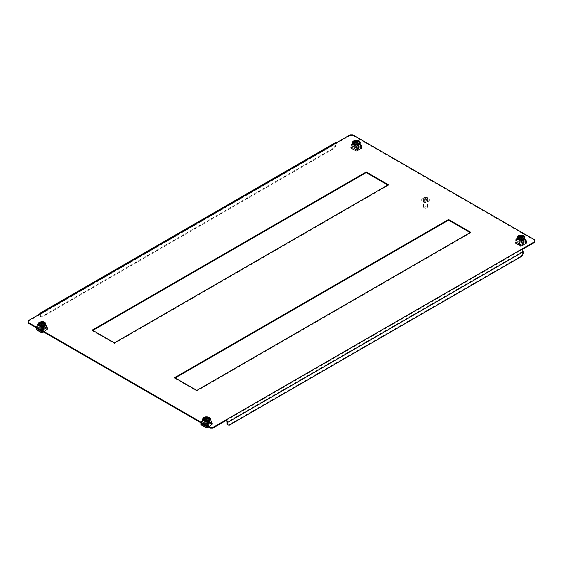 <?xml version="1.0" encoding="UTF-8"?>
<svg xmlns="http://www.w3.org/2000/svg" width="563" height="563" viewBox="0 0 563 563"><rect width="100%" height="100%" fill="white"/><g stroke="black" fill="none" stroke-linecap="round" stroke-linejoin="round"><path stroke-width="0.42" stroke-dasharray="2.81 2.11" d="M425.283 198.542L425.755 198.816L425.283 198.542M204.313 419.752A1.999 1.154 180 0 1 203.729 418.942A1.999 1.154 180 0 1 204.96 417.873A1.999 1.154 180 0 1 207.135 418.126L209.021 419.21A1.999 1.154 180 0 1 209.605 420.026A1.999 1.154 180 0 1 208.373 421.089A1.999 1.154 180 0 1 206.199 420.842L204.313 419.752L204.313 420.406A1.999 1.154 180 0 1 203.729 419.59A1.999 1.154 180 0 1 204.96 418.527A1.999 1.154 180 0 1 207.135 418.773L209.021 419.864A1.999 1.154 180 0 1 209.605 420.681A1.999 1.154 180 0 1 208.373 421.743A1.999 1.154 180 0 1 206.199 421.49L204.313 420.406M518.706 238.24L520.592 239.331A1.999 1.154 0 0 0 522.767 239.578A1.999 1.154 0 0 0 523.998 238.515A1.999 1.154 0 0 0 523.414 237.699L521.528 236.608A1.999 1.154 0 0 0 519.353 236.361A1.999 1.154 0 0 0 518.122 237.424A1.999 1.154 0 0 0 518.706 238.24L518.706 238.895L520.592 239.979A1.999 1.154 0 0 0 522.767 240.232A1.999 1.154 0 0 0 523.998 239.162A1.999 1.154 0 0 0 523.414 238.353L521.528 237.262A1.999 1.154 0 0 0 519.353 237.016A1.999 1.154 0 0 0 518.122 238.079A1.999 1.154 0 0 0 518.706 238.895M44.294 324.105L42.408 323.021A1.999 1.154 0 0 0 40.233 322.768A1.999 1.154 0 0 0 39.002 323.838A1.999 1.154 0 0 0 39.586 324.647L41.472 325.738A1.999 1.154 0 0 0 43.647 325.984A1.999 1.154 0 0 0 44.878 324.921A1.999 1.154 0 0 0 44.294 324.105L44.294 324.76L42.408 323.669A1.999 1.154 0 0 0 40.233 323.422A1.999 1.154 0 0 0 39.002 324.485A1.999 1.154 0 0 0 39.586 325.301L41.472 326.392A1.999 1.154 0 0 0 43.647 326.639A1.999 1.154 0 0 0 44.878 325.576A1.999 1.154 0 0 0 44.294 324.76M358.687 142.594A1.999 1.154 180 0 1 359.271 143.41A1.999 1.154 180 0 1 358.04 144.473A1.999 1.154 180 0 1 355.865 144.227L353.979 143.136A1.999 1.154 180 0 1 353.395 142.319A1.999 1.154 180 0 1 354.627 141.257A1.999 1.154 180 0 1 356.801 141.51L358.687 142.594L358.687 143.248A1.999 1.154 180 0 1 359.271 144.058A1.999 1.154 180 0 1 358.04 145.127A1.999 1.154 180 0 1 355.865 144.874L353.979 143.79A1.999 1.154 180 0 1 353.395 142.974A1.999 1.154 180 0 1 354.627 141.911A1.999 1.154 180 0 1 356.801 142.157L358.687 143.248M470.133 232.589L470.703 232.913L196.783 391.06L174.664 378.287L175.227 377.963M387.773 185.037L388.336 185.361L114.423 343.507L92.297 330.734L92.867 330.411M28.15 323.049L28.15 320.762M350.073 134.902L350.073 135.556L28.15 321.417M350.073 135.556L352.895 135.556L352.895 134.902M534.85 239.951L534.85 240.605L352.895 135.556M534.85 240.605L534.85 242.238M226.108 420.491L522.154 249.564M40.388 316.42L41.796 317.229L334.542 148.217L335.956 145.775L335.386 145.444L335.386 143.382L39.825 314.027L39.825 316.089L40.388 316.42L40.388 314.351A1.33 0.767 -120 0 1 40.663 313.746A1.33 0.767 -120 0 1 41.331 313.809L41.331 313.155M523.175 253.864L522.612 253.54L522.612 251.471A1.33 0.767 60 0 0 521.669 249.845L521.669 249.191M335.956 145.775L335.956 143.706A1.33 0.767 60 0 1 336.231 143.101A1.33 0.767 60 0 1 336.892 143.164L336.892 142.509M522.612 253.54L521.204 255.982L521.767 256.313M229.021 425.325L228.458 425.002L521.204 255.982M228.458 425.002L227.044 424.185M335.386 143.382A2.132 1.232 60 0 1 335.829 142.404M41.796 317.229L41.233 316.906L333.979 147.893L334.542 148.217M41.233 316.906L39.825 316.089M335.386 145.444L333.979 147.893M92.297 330.734L92.297 330.087M388.336 185.361L388.336 184.713M114.423 343.507L114.423 342.853M470.703 232.913L470.703 232.266M196.783 391.06L196.783 390.405M174.664 378.287L174.664 377.639M423.946 198.429A2.498 1.443 -0 0 0 423.024 199.548A2.498 1.443 -0 0 0 424.446 200.85A2.498 1.443 -0 0 0 427.092 200.667A2.498 1.443 -0 0 0 428.014 199.548A2.498 1.443 -0 0 0 426.592 198.246A2.498 1.443 -0 0 0 423.946 198.429M423.946 197.669A2.498 1.443 -0 0 0 423.024 198.788A2.498 1.443 -0 0 0 424.446 200.09A2.498 1.443 -0 0 0 427.092 199.907A2.498 1.443 -0 0 0 428.014 198.788A2.498 1.443 -0 0 0 426.592 197.486A2.498 1.443 -0 0 0 423.946 197.669M423.109 198.591A3.828 2.21 -0 0 0 421.694 200.308A3.828 2.21 -0 0 0 423.876 202.3A3.828 2.21 -0 0 0 427.929 202.026A3.828 2.21 -0 0 0 429.344 200.308A3.828 2.21 -0 0 0 427.162 198.31A3.828 2.21 -0 0 0 423.109 198.591M423.109 197.831A3.828 2.21 -0 0 0 421.694 199.548A3.828 2.21 -0 0 0 423.876 201.54A3.828 2.21 -0 0 0 427.929 201.265A3.828 2.21 -0 0 0 429.344 199.548A3.828 2.21 -0 0 0 427.162 197.55A3.828 2.21 -0 0 0 423.109 197.831M424.467 200.379A1.661 0.964 -0 0 0 423.855 201.125A1.661 0.964 -0 0 0 424.805 201.99A1.661 0.964 -0 0 0 426.564 201.871A1.661 0.964 -0 0 0 427.183 201.125A1.661 0.964 -0 0 0 426.233 200.259A1.661 0.964 -0 0 0 424.467 200.379M424.467 199.562A1.661 0.964 -0 0 0 423.855 200.308A1.661 0.964 -0 0 0 424.805 201.174A1.661 0.964 -0 0 0 426.564 201.054A1.661 0.964 -0 0 0 427.183 200.308A1.661 0.964 -0 0 0 426.233 199.443A1.661 0.964 -0 0 0 424.467 199.562M424.263 206.044A1.999 1.154 -0 0 0 423.524 206.938A1.999 1.154 -0 0 0 424.108 207.754A1.999 1.154 -0 0 0 426.775 207.831A1.999 1.154 -0 0 0 426.93 207.754A1.999 1.154 -0 0 0 427.514 206.938A1.999 1.154 -0 0 0 426.374 205.896A1.999 1.154 -0 0 0 424.263 206.044M424.263 200.231A1.999 1.154 -0 0 0 423.524 201.125A1.999 1.154 -0 0 0 424.657 202.166A1.999 1.154 -0 0 0 426.775 202.018A1.999 1.154 -0 0 0 427.514 201.125A1.999 1.154 -0 0 0 426.374 200.083A1.999 1.154 -0 0 0 424.263 200.231M424.678 206.888A1.33 0.767 -0 0 0 424.579 208.029A1.33 0.767 -0 0 0 426.36 208.078A1.33 0.767 -0 0 0 426.458 208.029A1.33 0.767 -0 0 0 426.508 206.966A1.33 0.767 -0 0 0 424.678 206.888M522.71 242.076A2.329 1.344 0 0 0 520.17 241.787A2.329 1.344 0 0 0 518.727 243.026A2.329 1.344 0 0 0 519.41 243.976A2.329 1.344 0 0 0 521.95 244.272A2.329 1.344 0 0 0 523.393 243.026A2.329 1.344 0 0 0 522.71 242.076M522.71 242.35A2.329 1.344 0 0 0 520.17 242.055A2.329 1.344 0 0 0 518.727 243.3A2.329 1.344 0 0 0 519.41 244.251A2.329 1.344 0 0 0 521.95 244.539A2.329 1.344 0 0 0 523.393 243.3A2.329 1.344 0 0 0 522.71 242.35M521.31 239.613L521.078 240.021L526.264 243.019L526.504 242.611L521.31 239.613L521.549 238.388L521.549 239.479A0.669 0.387 -60 0 1 521.078 240.295L520.698 240.514A0.669 0.387 60 0 1 520.233 239.725L520.121 237.326A0.669 0.387 60 0 1 520.592 237.023L520.838 237.438L515.954 239.866L516.229 243.089L515.856 243.307A0.669 0.387 -60 0 1 515.384 243.04L515.617 241.816L520.81 244.814L521.042 246.031L526.124 243.11L526.229 240.837L521.76 243.42L521.655 245.693M521.078 240.021L520.465 239.845L520.36 237.445L520.838 237.438M516.37 239.754L521.148 236.826L516.123 239.606A0.669 0.387 -120 0 0 515.652 239.908L515.757 242.308A0.669 0.387 -120 0 0 516.229 243.089L520.698 240.239L515.856 243.04L515.617 241.816M526.222 243.54A0.669 0.387 60 0 0 526.363 243.265L526.468 240.992A0.669 0.387 60 0 0 525.997 240.148L525.216 239.493L520.874 242.006L521.282 242.857L525.997 240.415L521.528 242.73A0.669 0.387 -120 0 1 522 243.568L521.887 245.848A0.669 0.387 -120 0 1 521.753 246.122L526.222 243.54A0.669 0.387 60 0 1 525.891 243.505L526.264 243.293A0.669 0.387 120 0 0 526.736 242.477L526.736 241.386L526.504 242.611M526.264 243.019L521.422 246.087A0.669 0.387 -120 0 0 521.753 246.122M515.384 241.949L520.571 244.947L520.571 246.031A0.669 0.387 120 0 0 521.042 246.305L526.124 243.11M521.76 243.42L521.528 242.998M525.997 240.415L526.229 240.837M521.211 241.64L521.282 242.583L525.751 240L525.117 239.113L525.216 239.493L520.874 242.006L520.972 241.506L525.349 239.254M516.37 240.021L516.904 239.711L516.771 239.078L520.909 236.692L520.163 236.031L516.581 238.107L520.163 236.031M516.672 239.578L521.014 237.072L516.904 239.711M516.581 238.107L517.003 239.219L516.728 238.29L520.486 236.122L521.247 237.206M521.549 238.388L526.736 241.386M521.31 238.529L526.504 241.527M520.972 241.506L525.117 239.113M525.539 239.141L521.957 241.485L525.392 238.951M516.581 238.374L520.163 236.305M522.281 239.444A1.731 0.999 0 0 0 520.395 239.226A1.731 0.999 0 0 0 519.332 240.148A1.731 0.999 0 0 0 519.839 240.851A1.731 0.999 0 0 0 521.725 241.07A1.731 0.999 0 0 0 522.788 240.148A1.731 0.999 0 0 0 522.281 239.444M522.281 242.322A1.731 0.999 0 0 0 520.395 242.104A1.731 0.999 0 0 0 519.332 243.026A1.731 0.999 0 0 0 519.839 243.737A1.731 0.999 0 0 0 521.725 243.948A1.731 0.999 0 0 0 522.788 243.026A1.731 0.999 0 0 0 522.281 242.322M526.236 243.026L521.057 240.042L515.884 243.026L521.057 246.017L526.236 243.026L526.236 240.148L521.057 237.157L521.057 240.042M521.057 237.157L515.884 240.148L515.884 243.026M515.884 240.148L521.057 243.139L521.057 246.017L515.856 243.04M521.057 243.139L526.236 240.148M357.984 146.971A2.329 1.344 0 0 0 355.443 146.683A2.329 1.344 0 0 0 354 147.921A2.329 1.344 0 0 0 354.683 148.871A2.329 1.344 0 0 0 357.224 149.167A2.329 1.344 0 0 0 358.666 147.921A2.329 1.344 0 0 0 357.984 146.971M357.984 147.246A2.329 1.344 0 0 0 355.443 146.95A2.329 1.344 0 0 0 354 148.196A2.329 1.344 0 0 0 354.683 149.146A2.329 1.344 0 0 0 357.224 149.441A2.329 1.344 0 0 0 358.666 148.196A2.329 1.344 0 0 0 357.984 147.246M356.583 144.508L356.351 144.916L361.537 147.914L361.777 147.506L356.583 144.508L356.822 143.284L356.822 144.374A0.669 0.387 -60 0 1 356.351 145.191L355.971 145.409A0.669 0.387 60 0 1 355.506 144.621L355.394 142.221A0.669 0.387 60 0 1 355.865 141.925L356.112 142.34L351.228 144.761L351.502 147.985L351.122 148.203A0.669 0.387 -60 0 1 350.658 147.935L350.89 146.711L356.083 149.709L356.316 150.933L361.397 148.013L361.502 145.733L357.033 148.315L356.928 150.588M356.351 144.916L355.739 144.74L355.633 142.348L356.112 142.34M351.643 144.649L356.421 141.721L351.396 144.501A0.669 0.387 -120 0 0 350.925 144.804L351.031 147.203A0.669 0.387 -120 0 0 351.502 147.985L355.971 145.134L351.122 147.935L350.89 146.711M361.495 148.435A0.669 0.387 60 0 0 361.636 148.16L361.742 145.887A0.669 0.387 60 0 0 361.27 145.043L360.489 144.388L356.147 146.901L356.555 147.752L361.27 145.31L356.801 147.626A0.669 0.387 -120 0 1 357.266 148.463L357.16 150.743A0.669 0.387 -120 0 1 357.026 151.018L361.495 148.435A0.669 0.387 60 0 1 361.165 148.4L361.537 148.189A0.669 0.387 120 0 0 362.009 147.372L362.009 146.281L361.777 147.506M361.537 147.914L356.696 150.983A0.669 0.387 -120 0 0 357.026 151.018M350.658 146.844L355.844 149.842L355.844 150.933A0.669 0.387 120 0 0 356.316 151.201L361.397 148.013M357.033 148.315L356.801 147.893M361.27 145.31L361.502 145.733M356.485 146.535L356.555 147.478L361.024 144.902L360.383 144.008L360.489 144.388L356.147 146.901L356.245 146.401L360.623 144.149M351.643 144.916L352.178 144.614L352.044 143.973L356.182 141.587L355.436 140.926L351.847 143.002L355.436 140.926M351.945 144.473L356.52 142.101L352.178 144.614M351.847 143.002L352.276 144.114L352.002 143.185L355.76 141.017L356.52 142.101M356.822 143.284L362.009 146.281M356.583 143.424L361.777 146.422M356.245 146.401L360.383 144.008M360.813 144.037L357.231 146.38L360.665 143.846M351.847 143.269L355.436 141.2M357.554 144.339A1.731 0.999 0 0 0 355.668 144.121A1.731 0.999 0 0 0 354.606 145.043A1.731 0.999 0 0 0 355.112 145.747A1.731 0.999 0 0 0 356.998 145.965A1.731 0.999 0 0 0 358.061 145.043A1.731 0.999 0 0 0 357.554 144.339M357.554 147.217A1.731 0.999 0 0 0 355.668 146.999A1.731 0.999 0 0 0 354.606 147.921A1.731 0.999 0 0 0 355.112 148.632A1.731 0.999 0 0 0 356.998 148.843A1.731 0.999 0 0 0 358.061 147.921A1.731 0.999 0 0 0 357.554 147.217M361.509 147.921L356.33 144.937L351.157 147.921L356.33 150.912L361.509 147.921L361.509 145.043L356.33 142.052L356.33 144.937M356.33 142.052L351.157 145.043L351.157 147.921M351.157 145.043L356.33 148.034L356.33 150.912M356.33 148.034L361.509 145.043M520.698 237.966L520.303 237.03L519.705 237.129L519.987 238.001L521.338 238.255L522.457 237.67L521.957 236.826M520.648 237.1L520.838 238.001L520.838 237.136M520.078 238.029L520.163 237.157M519.93 237.079L519.959 237.98M520.092 237.544L520.085 237.157M521.669 237.03L521.669 237.903L521.817 236.953M522.457 237.628L522.464 236.784M520.824 243.849A1.133 0.654 180 0 1 522.056 244.18A1.133 0.654 180 0 1 521.859 244.954A1.133 0.654 180 0 1 521.296 245.13A1.133 0.654 180 0 1 520.261 244.954A1.133 0.654 180 0 1 519.973 244.307A1.133 0.654 180 0 1 520.824 243.849M520.712 243.117A1.661 0.964 180 0 1 522.724 244.053A1.661 0.964 180 0 1 522.239 244.736A1.661 0.964 180 0 1 521.408 244.996A1.661 0.964 180 0 1 519.881 244.736A1.661 0.964 180 0 1 519.396 244.053A1.661 0.964 180 0 1 520.712 243.117M520.712 237.03A1.661 0.964 180 0 1 522.724 237.966A1.661 0.964 180 0 1 521.408 238.909A1.661 0.964 180 0 1 519.396 237.966A1.661 0.964 180 0 1 520.712 237.03M518.291 237.065A2.864 1.654 180 0 1 520.465 235.862A2.864 1.654 180 0 1 523.829 237.065M522.19 236.101L522.197 236.91M522.077 236.924L522.028 237.283M522.302 236.896L522.38 237.748M355.619 141.897L354.964 142.031L355.176 142.84L356.576 143.157L357.688 142.643L357.294 141.749M355.295 142.889L355.309 141.482M354.964 142.031L354.957 141.186M355.872 141.982L355.872 142.847L356.055 142.024M357.702 142.615L357.709 141.721M357.216 148.977A1.133 0.654 180 0 1 357.132 149.849A1.133 0.654 180 0 1 355.534 149.849A1.133 0.654 180 0 1 355.45 149.793A1.133 0.654 180 0 1 355.626 148.878A1.133 0.654 180 0 1 357.216 148.977M357.632 148.351A1.661 0.964 180 0 1 357.998 148.949A1.661 0.964 180 0 1 357.512 149.631A1.661 0.964 180 0 1 355.154 149.631A1.661 0.964 180 0 1 355.035 149.554A1.661 0.964 180 0 1 354.669 148.949A1.661 0.964 180 0 1 355.781 148.048A1.661 0.964 180 0 1 357.632 148.351M357.632 142.263A1.661 0.964 180 0 1 357.998 142.868A1.661 0.964 180 0 1 356.886 143.769A1.661 0.964 180 0 1 355.035 143.466A1.661 0.964 180 0 1 354.669 142.868A1.661 0.964 180 0 1 355.781 141.96A1.661 0.964 180 0 1 357.632 142.263M353.564 141.967A2.864 1.654 180 0 1 355.732 140.757A2.864 1.654 180 0 1 358.568 141.348A2.864 1.654 180 0 1 359.103 141.967M357.357 141.848L357.357 142.291L357.322 141.848M357.54 141.834L357.618 142.685M356.893 141.946L356.893 142.819L357.048 141.876M41.226 323.408L40.585 323.514L40.761 324.323L42.134 324.675L43.295 324.154L42.901 323.268M40.902 324.401L40.979 323.535M40.768 323.465L40.761 324.323M40.916 322.993L40.965 323.936M40.571 323.542L40.564 322.698M41.479 323.493L41.479 324.358L41.662 323.535M42.823 330.495A1.133 0.654 180 0 1 42.739 331.361A1.133 0.654 180 0 1 41.141 331.361A1.133 0.654 180 0 1 41.057 331.304A1.133 0.654 180 0 1 41.233 330.39A1.133 0.654 180 0 1 42.823 330.495M43.238 329.869A1.661 0.964 180 0 1 43.604 330.467A1.661 0.964 180 0 1 43.119 331.143A1.661 0.964 180 0 1 40.761 331.143A1.661 0.964 180 0 1 40.642 331.065A1.661 0.964 180 0 1 40.276 330.467A1.661 0.964 180 0 1 41.388 329.559A1.661 0.964 180 0 1 43.238 329.869M43.238 323.781A1.661 0.964 180 0 1 43.604 324.379A1.661 0.964 180 0 1 42.492 325.287A1.661 0.964 180 0 1 40.642 324.978A1.661 0.964 180 0 1 40.276 324.379A1.661 0.964 180 0 1 41.388 323.472A1.661 0.964 180 0 1 43.238 323.781M39.171 323.479A2.864 1.654 180 0 1 41.338 322.275A2.864 1.654 180 0 1 44.174 322.859A2.864 1.654 180 0 1 44.709 323.479M42.964 323.359L42.915 323.732M43.147 323.345L43.224 324.197M42.499 323.458L42.499 324.33L42.654 323.387M206.304 419.477L205.91 418.541L205.312 418.64L205.594 419.512L206.945 419.766L208.064 419.189L207.564 418.337M206.255 418.612L206.445 419.519L206.445 418.647M205.685 419.541L205.769 418.668M205.537 418.59L205.565 419.491M207.275 418.548L207.423 419.336L207.423 418.471M206.431 425.368A1.133 0.654 180 0 1 207.663 425.691A1.133 0.654 180 0 1 207.465 426.465A1.133 0.654 180 0 1 206.903 426.641A1.133 0.654 180 0 1 205.868 426.465A1.133 0.654 180 0 1 205.579 425.818A1.133 0.654 180 0 1 206.431 425.368M206.318 424.629A1.661 0.964 180 0 1 208.331 425.572A1.661 0.964 180 0 1 207.846 426.247A1.661 0.964 180 0 1 207.015 426.508A1.661 0.964 180 0 1 205.488 426.247A1.661 0.964 180 0 1 205.002 425.572A1.661 0.964 180 0 1 206.318 424.629M206.318 418.541A1.661 0.964 180 0 1 208.331 419.484A1.661 0.964 180 0 1 207.015 420.42A1.661 0.964 180 0 1 205.002 419.484A1.661 0.964 180 0 1 206.318 418.541M203.897 418.583A2.864 1.654 180 0 1 206.072 417.38A2.864 1.654 180 0 1 209.436 418.583M207.684 418.436L207.634 418.795M207.909 418.408L207.986 419.259M208.064 419.189L208.071 418.295M43.59 328.482A2.329 1.344 0 0 0 41.05 328.194A2.329 1.344 0 0 0 39.607 329.439A2.329 1.344 0 0 0 40.29 330.39A2.329 1.344 0 0 0 42.83 330.678A2.329 1.344 0 0 0 44.273 329.439A2.329 1.344 0 0 0 43.59 328.482M43.59 328.757A2.329 1.344 0 0 0 41.05 328.468A2.329 1.344 0 0 0 39.607 329.707A2.329 1.344 0 0 0 40.29 330.657A2.329 1.344 0 0 0 42.83 330.953A2.329 1.344 0 0 0 44.273 329.707A2.329 1.344 0 0 0 43.59 328.757M42.19 326.019L41.958 326.427L47.144 329.425L47.383 329.017L42.19 326.019L42.429 324.802L42.429 325.886A0.669 0.387 -60 0 1 41.958 326.702L41.578 326.92A0.669 0.387 60 0 1 41.113 326.132L41 323.739A0.669 0.387 60 0 1 41.472 323.436L41.718 323.852L36.834 326.273L37.109 329.503L36.736 329.721L41.922 332.712M47.116 326.554L41.944 323.57L36.764 326.554L41.944 329.545L47.116 326.554L47.116 329.439L41.578 326.646L41.24 323.859L41.718 323.852M37.249 326.16L42.028 323.232L37.003 326.019A0.669 0.387 -120 0 0 36.532 326.315L36.602 327.926M36.623 328.292L36.637 328.715A0.669 0.387 -120 0 0 37.109 329.503L41.578 326.646L36.736 329.446L36.496 328.222M43.604 331.973L47.102 329.946A0.669 0.387 60 0 0 47.243 329.672L47.348 327.399A0.669 0.387 60 0 0 46.877 326.554L46.096 325.907L41.753 328.412L42.408 329.411L46.877 326.829L42.408 329.137A0.669 0.387 -120 0 1 42.879 329.981L42.802 331.508M47.144 329.425L42.535 332.093L47.003 329.524L47.109 327.251L42.64 329.827L42.57 331.375M41.958 326.702L47.144 329.7L46.771 329.918A0.669 0.387 60 0 0 47.102 329.946M47.003 329.524L42.302 332.501M42.64 329.827L42.408 329.411M46.877 326.829L47.109 327.251M42.091 328.053L42.162 328.996L46.63 326.413L45.997 325.527L46.096 325.907L41.753 328.412L41.852 327.912L46.229 325.66M37.249 326.434L37.784 326.125L37.651 325.491L41.789 323.099L41.043 322.444L37.461 324.513L41.043 322.444M37.552 325.991L41.894 323.479L37.784 326.125M37.461 324.513L37.883 325.625L37.608 324.696L41.366 322.529L42.126 323.612M47.144 329.7A0.669 0.387 120 0 0 47.616 328.883L47.616 327.8L47.383 329.017M42.429 324.802L47.616 327.8M42.19 324.935L47.383 327.933M41.852 327.912L45.997 325.527M46.419 325.548L42.837 327.891L46.272 325.365M37.461 324.788L41.043 322.712M43.161 325.85A1.731 0.999 0 0 0 41.275 325.632A1.731 0.999 0 0 0 40.212 326.554A1.731 0.999 0 0 0 40.719 327.265A1.731 0.999 0 0 0 42.605 327.476A1.731 0.999 0 0 0 43.668 326.554A1.731 0.999 0 0 0 43.161 325.85M43.161 328.729A1.731 0.999 0 0 0 41.275 328.51A1.731 0.999 0 0 0 40.212 329.439A1.731 0.999 0 0 0 40.719 330.143A1.731 0.999 0 0 0 42.605 330.361A1.731 0.999 0 0 0 43.668 329.439A1.731 0.999 0 0 0 43.161 328.729M41.944 323.57L41.944 326.449L36.764 329.439L41.69 332.283M36.764 326.554L36.764 328.018M36.764 328.377L36.764 329.439M41.944 329.545L41.944 331.009M42.535 332.079L47.116 329.439M208.317 423.587A2.329 1.344 0 0 0 205.776 423.299A2.329 1.344 0 0 0 204.334 424.544A2.329 1.344 0 0 0 205.016 425.494A2.329 1.344 0 0 0 207.557 425.783A2.329 1.344 0 0 0 209 424.544A2.329 1.344 0 0 0 208.317 423.587M208.317 423.862A2.329 1.344 0 0 0 205.776 423.573A2.329 1.344 0 0 0 204.334 424.812A2.329 1.344 0 0 0 205.016 425.762A2.329 1.344 0 0 0 207.557 426.057A2.329 1.344 0 0 0 209 424.812A2.329 1.344 0 0 0 208.317 423.862M206.917 421.124L206.684 421.532L211.878 424.53L212.11 424.122L206.917 421.124L207.156 419.907L207.156 420.99A0.669 0.387 -60 0 1 206.684 421.807L206.304 422.025A0.669 0.387 60 0 1 205.84 421.237L205.734 418.837A0.669 0.387 60 0 1 206.199 418.541L206.445 418.956L201.561 421.377L201.835 424.608L201.463 424.819L206.649 427.817M206.684 421.532L206.072 421.356L205.967 418.963L206.445 418.956M201.976 421.265L206.755 418.337L201.73 421.124A0.669 0.387 -120 0 0 201.258 421.42L201.329 423.031M201.35 423.397L201.364 423.819A0.669 0.387 -120 0 0 201.835 424.608L206.304 421.75L201.463 424.551L201.223 423.327M208.331 427.071L211.829 425.051A0.669 0.387 60 0 0 211.969 424.776L212.075 422.503A0.669 0.387 60 0 0 211.604 421.659L210.822 421.011L206.48 423.517L207.135 424.509L211.604 421.933L207.135 424.242A0.669 0.387 -120 0 1 207.606 425.086L207.529 426.613M211.878 424.53L207.261 427.197L211.73 424.629L211.836 422.356L207.367 424.931L207.297 426.472M206.684 421.807L211.878 424.805L211.498 425.023A0.669 0.387 60 0 0 211.829 425.051M211.73 424.629L207.029 427.599M207.367 424.931L207.135 424.509M211.604 421.933L211.836 422.356M206.818 423.158L206.888 424.101L211.357 421.518L210.724 420.631L210.822 421.011L206.48 423.517L206.579 423.017L210.956 420.765M201.976 421.539L202.511 421.23L202.377 420.589L206.515 418.203L205.769 417.549L202.187 419.618L205.769 417.549M202.279 421.089L206.853 418.717L202.511 421.23M202.187 419.618L202.617 420.73L202.335 419.801L206.093 417.633L206.853 418.717M211.878 424.805A0.669 0.387 120 0 0 212.342 423.988L212.342 422.904L212.11 424.122M207.156 419.907L212.342 422.904M206.917 420.04L212.11 423.038M206.579 423.017L210.724 420.631M211.153 420.652L207.564 422.996L210.998 420.47M202.187 419.892L205.769 417.816M207.888 420.955A1.731 0.999 0 0 0 206.002 420.737A1.731 0.999 0 0 0 204.939 421.659A1.731 0.999 0 0 0 205.446 422.37A1.731 0.999 0 0 0 207.332 422.581A1.731 0.999 0 0 0 208.394 421.659A1.731 0.999 0 0 0 207.888 420.955M207.888 423.833A1.731 0.999 0 0 0 206.002 423.615A1.731 0.999 0 0 0 204.939 424.544A1.731 0.999 0 0 0 205.446 425.248A1.731 0.999 0 0 0 207.332 425.466A1.731 0.999 0 0 0 208.394 424.544A1.731 0.999 0 0 0 207.888 423.833M211.843 421.659L206.67 418.675L201.491 421.659L206.67 424.65L211.843 421.659L211.843 424.544L206.67 421.553L201.491 424.544L206.417 427.387M206.67 418.675L206.67 421.553M201.491 421.659L201.491 423.123M201.491 423.482L201.491 424.544M206.67 424.65L206.67 426.114M207.261 427.183L211.843 424.544M522.612 251.471L227.044 422.116M40.388 314.351L335.956 143.706M521.528 237.262L521.528 236.608M523.414 238.353L523.414 237.699M520.592 239.979L520.592 239.331M207.135 418.773L207.135 418.126M209.021 419.864L209.021 419.21M206.199 421.49L206.199 420.842M41.472 326.392L41.472 325.738M39.586 325.301L39.586 324.647M42.408 323.669L42.408 323.021M355.865 144.874L355.865 144.227M353.979 143.79L353.979 143.136M356.801 142.157L356.801 141.51M516.123 239.606L520.592 237.023M520.592 237.297L516.123 239.88M515.652 239.908L520.121 237.326M515.757 242.308L520.233 239.725M515.891 240.028L520.36 237.445M520.465 239.845L515.997 242.428M525.997 240.148L521.528 242.73M526.468 240.992L522 243.568M526.363 243.265L521.887 245.848M521.078 240.295L526.264 243.293M521.042 246.305L515.856 243.307M521.549 239.479L526.736 242.477M520.571 246.031L515.384 243.04M515.617 242.899L520.81 245.897M351.396 144.501L355.865 141.925M355.865 142.193L351.396 144.775M350.925 144.804L355.394 142.221M351.031 147.203L355.506 144.621M351.164 144.923L355.633 142.348M355.739 144.74L351.27 147.323M361.27 145.043L356.801 147.626M361.742 145.887L357.266 148.463M361.636 148.16L357.16 150.743M356.316 150.933L351.122 147.935M356.351 145.191L361.537 148.189M356.316 151.201L351.122 148.203M356.822 144.374L362.009 147.372M355.844 150.933L350.658 147.935M350.89 147.795L356.083 150.793M522.408 237.572L522.408 236.861M517.425 237.727A3.659 2.111 180 0 1 520.303 235.904A3.659 2.111 180 0 1 524.639 237.53A3.659 2.111 180 0 1 521.817 240.035M521.514 238.177L521.514 237.304M521.176 238.219L521.176 237.347M520.043 237.495L520.043 236.622M519.712 237.276L519.712 236.411M519.818 237.086L519.818 236.474M356.611 141.756L356.33 142.868L355.352 142.889M356.71 143.086L356.71 142.214M357.667 142.516L357.667 141.792M353.473 144.184A3.659 2.111 180 0 1 354.05 141.214A3.659 2.111 180 0 1 359.194 141.545A3.659 2.111 180 0 1 359.968 142.622M356.365 143.115L356.365 142.249M355 142.129L355 141.257M355.126 141.939L355.126 141.348M42.218 323.268L41.944 324.379L40.965 324.408M42.316 324.598L42.316 323.732M43.274 324.028L43.274 323.303M39.079 325.695A3.659 2.111 180 0 1 39.656 322.726A3.659 2.111 180 0 1 44.801 323.056A3.659 2.111 180 0 1 45.575 324.133M41.972 324.626L41.972 323.76M40.606 323.641L40.606 322.768M40.733 323.458L40.733 322.859M208.021 419.09L208.021 418.372M203.032 419.238A3.659 2.111 180 0 1 205.91 417.415A3.659 2.111 180 0 1 210.245 419.041A3.659 2.111 180 0 1 207.423 421.553M207.121 419.688L207.121 418.823M206.783 419.731L206.783 418.858M205.65 419.006L205.65 418.133M205.319 418.788L205.319 417.922M205.425 418.598L205.425 417.992M37.003 326.019L41.472 323.436M41.472 323.704L37.003 326.287M36.532 326.315L41 323.739M36.637 328.715L41.113 326.132M36.771 326.441L41.24 323.859M41.345 326.251L36.877 328.834M46.877 326.554L42.408 329.137M47.348 327.399L42.879 329.981M47.243 329.672L43.435 331.867M42.429 325.886L47.616 328.883M201.73 421.124L206.199 418.541M206.199 418.809L201.73 421.391M201.258 421.42L205.734 418.837M201.364 423.819L205.84 421.237M201.498 421.546L205.967 418.963M206.072 421.356L201.603 423.939M211.604 421.659L207.135 424.242M212.075 422.503L207.606 425.086M211.969 424.776L208.162 426.972M207.156 420.99L212.342 423.988M40.663 313.746L336.231 143.101M518.122 238.079L518.122 237.424M523.998 239.162L523.998 238.515M203.729 419.59L203.729 418.942M209.605 420.681L209.605 420.026M44.878 325.576L44.878 324.921M39.002 324.485L39.002 323.838M359.271 144.058L359.271 143.41M353.395 142.974L353.395 142.319M423.024 199.548L423.024 198.788M421.694 200.308L421.694 199.548M423.855 201.125L423.855 200.308M423.524 206.938L423.524 201.125M424.579 208.029L424.108 207.754M426.458 208.029L426.93 207.754M427.514 206.938L427.514 201.125M427.183 201.125L427.183 200.308M429.344 200.308L429.344 199.548M428.014 199.548L428.014 198.788M521.584 245.834L526.06 243.251M520.261 236.995L515.792 239.578M520.43 237.283L515.954 239.866M516.735 240.035L521.141 237.495M516.567 239.747L520.979 237.206M515.518 243.343L520.712 246.341M515.687 243.054L520.881 246.052M521.204 241.147L525.159 238.867M521.373 241.436L525.321 239.155M519.332 243.026L519.332 240.148M522.788 243.026L522.788 240.148M356.858 150.729L361.333 148.146M355.534 141.89L351.066 144.473M355.703 142.179L351.228 144.761M352.009 144.93L356.414 142.39M351.84 144.642L356.252 142.101M350.791 148.238L355.985 151.236M350.96 147.949L356.147 150.947M356.478 146.042L360.426 143.762M356.646 146.331L360.594 144.051M354.606 147.921L354.606 145.043M358.061 147.921L358.061 145.043M520.142 238.029L521.795 237.825M520.092 237.572L520.092 237.157M521.859 244.954L522.239 244.736M522.724 237.966L522.724 244.053M519.396 237.966L519.396 244.053M520.261 244.954L519.881 244.736M522.197 236.939L522.197 236.066M519.923 237.917L519.923 237.044M519.656 237.199L519.656 236.333M522.316 237.762L521.057 237.966M355.915 142.847L357.554 142.699M357.132 149.849L357.512 149.631M355.534 149.849L355.154 149.631M357.998 142.868L357.998 148.949M354.669 142.868L354.669 148.949M357.308 142.221L357.308 141.855M355.352 142.425L355.352 142.024M357.019 142.749L356.33 142.868M41.521 324.358L43.161 324.211M43.316 324.098L43.316 323.232M42.739 331.361L43.119 331.143M41.141 331.361L40.761 331.143M43.604 324.379L43.604 330.467M40.276 324.379L40.276 330.467M40.754 324.288L40.754 323.422M42.626 324.26L41.944 324.379M205.748 419.541L207.402 419.344M207.465 426.465L207.846 426.247M208.331 419.484L208.331 425.572M205.002 419.484L205.002 425.572M205.868 426.465L205.488 426.247M205.53 419.428L205.53 418.555M205.263 418.71L205.263 417.845M207.923 419.273L206.67 419.484M42.464 332.24L46.94 329.658M41.141 323.401L36.672 325.984M41.31 323.69L36.834 326.273M37.615 326.449L42.021 323.901M37.447 326.16L41.859 323.612M36.567 329.461L41.761 332.459M42.084 327.553L46.039 325.273M42.253 327.842L46.201 325.562M40.212 329.439L40.212 326.554M43.668 329.439L43.668 326.554M207.191 427.345L211.667 424.762M205.868 418.506L201.399 421.089M206.037 418.795L201.561 421.377M202.342 421.553L206.748 419.006M202.173 421.265L206.586 418.717M201.294 424.565L206.487 427.563M206.811 422.658L210.766 420.378M206.98 422.947L210.928 420.667M204.939 424.544L204.939 421.659M208.394 424.544L208.394 421.659"/><path stroke-width="0.84" d="M425.128 197.796L425.91 198.253L425.128 197.796M448.577 219.493L174.664 377.639L196.783 390.405L470.703 232.266L448.577 219.493L448.577 220.147L470.133 232.589M92.297 330.087L114.423 342.853L388.336 184.713L366.217 171.94L92.297 330.087M28.15 322.395L210.105 427.444L212.927 427.444L534.85 241.583L534.85 239.951L352.895 134.902L350.073 134.902L28.15 320.762L28.15 323.049L210.105 428.098L210.105 427.444M175.227 377.963L448.577 220.147M92.867 330.411L366.217 172.595L387.773 185.037M212.927 427.444L212.927 428.098L226.108 420.491L226.108 419.836A2.132 1.232 -120 0 1 227.614 422.447L227.614 424.509L229.021 425.325L521.767 256.313L523.175 253.864L523.175 251.802A2.132 1.232 60 0 0 521.669 249.191M212.927 428.098L210.105 428.098M522.154 249.564L534.85 242.238L534.85 241.583M227.614 424.509L227.044 424.185L227.044 422.116A1.33 0.767 -120 0 0 226.108 420.491M41.331 313.155A2.132 1.232 -120 0 0 40.262 313.049A2.132 1.232 -120 0 0 39.825 314.027M40.262 313.049L335.829 142.404A2.132 1.232 60 0 1 336.892 142.509M366.217 172.595L366.217 171.94M522.042 236.826L520.782 236.594L519.818 237.086M520.092 236.678L519.923 237.044L521.176 237.347L522.464 236.784L522.197 236.045L520.944 235.763L519.656 236.333L520.092 236.678M520.712 235.615A1.661 0.964 180 0 1 522.689 236.354A1.661 0.964 180 0 1 521.408 237.495A1.661 0.964 180 0 1 519.431 236.756A1.661 0.964 180 0 1 520.712 235.615M523.829 237.065A2.864 1.654 180 0 1 521.655 239.099A2.864 1.654 180 0 1 518.291 237.065L520.599 235.524L523.829 237.065M357.371 141.756L356.083 141.489L355.126 141.939M355.717 141.003L354.957 141.186L355.373 142.024L356.646 142.263L357.709 141.721L357.294 140.884L355.717 141.003M357.632 140.856A1.661 0.964 180 0 1 357.371 142.2A1.661 0.964 180 0 1 355.035 142.052A1.661 0.964 180 0 1 355.295 140.701A1.661 0.964 180 0 1 357.632 140.856M359.103 141.967A2.864 1.654 180 0 1 357.611 143.854A2.864 1.654 180 0 1 354.099 143.41A2.864 1.654 180 0 1 353.564 141.967C354.803 140.271 356.379 139.948 358.3 140.989L359.103 141.967M42.978 323.268L41.69 323L40.733 323.458M41.324 322.522L40.564 322.698L40.979 323.535L42.253 323.774L43.316 323.232L42.901 322.395L41.324 322.522M43.238 322.367A1.661 0.964 180 0 1 42.978 323.718A1.661 0.964 180 0 1 40.642 323.563A1.661 0.964 180 0 1 40.902 322.212A1.661 0.964 180 0 1 43.238 322.367M44.709 323.479A2.864 1.654 180 0 1 43.217 325.365A2.864 1.654 180 0 1 39.706 324.921A2.864 1.654 180 0 1 39.171 323.479C40.409 321.783 41.986 321.459 43.907 322.5L44.709 323.479M207.648 418.337L206.389 418.112L205.425 418.598M205.699 418.189L205.53 418.555L206.783 418.858L208.071 418.295L207.803 417.584L206.551 417.282L205.263 417.845L205.692 418.246M206.318 417.127A1.661 0.964 180 0 1 208.296 417.873A1.661 0.964 180 0 1 207.015 419.013A1.661 0.964 180 0 1 205.038 418.267A1.661 0.964 180 0 1 206.318 417.127M209.436 418.583A2.864 1.654 180 0 1 207.261 420.61A2.864 1.654 180 0 1 203.897 418.583L206.206 417.035L209.436 418.583M36.602 327.926L36.623 328.292M42.57 331.375L42.302 332.501A0.669 0.387 -120 0 0 42.767 332.254L42.802 331.508M36.736 329.721A0.669 0.387 -60 0 1 36.264 329.446L36.264 328.363L41.69 331.22L41.761 332.459L42.535 332.093M41.451 331.354L41.451 332.444A0.669 0.387 120 0 0 41.922 332.712L42.302 332.501M36.264 328.363L41.69 331.22M36.764 328.018L36.764 328.377M41.69 332.283L42.535 332.079M41.944 331.009L41.944 332.423M201.329 423.031L201.35 423.397M207.297 426.472L207.029 427.599A0.669 0.387 -120 0 0 207.494 427.359L207.529 426.613M201.463 424.819A0.669 0.387 -60 0 1 200.991 424.551L200.991 423.46L206.417 426.325L206.487 427.563L207.261 427.197M206.178 426.458L206.178 427.549A0.669 0.387 120 0 0 206.649 427.817L207.029 427.599M200.991 423.46L206.417 426.325M201.491 423.123L201.491 423.482M206.417 427.387L207.261 427.183M206.67 426.114L206.67 427.528M227.614 422.447L523.175 251.802M520.303 236.157L520.388 237.129M520.085 237.157L520.085 236.734M521.957 236.826L521.957 235.953M520.303 235.411A3.659 2.111 180 0 1 524.639 237.044A3.659 2.111 180 0 1 521.817 239.549A3.659 2.111 180 0 1 517.481 237.917A3.659 2.111 180 0 1 520.303 235.411M521.817 240.035A3.659 2.111 180 0 1 517.425 237.727M520.944 236.636L520.944 235.763M520.606 236.678L520.606 235.806M521.282 236.847L521.282 235.981M521.472 236.882L521.472 236.017M522.077 236.924L522.077 236.488M520.451 236.953L520.451 236.08M356.611 140.884L356.33 142.868M355.619 141.897L355.619 141.031M359.194 141.06A3.659 2.111 180 0 1 358.617 144.029A3.659 2.111 180 0 1 353.473 143.699A3.659 2.111 180 0 1 354.05 140.722A3.659 2.111 180 0 1 359.194 141.06M359.968 142.622A3.659 2.111 180 0 1 357.744 144.818A3.659 2.111 180 0 1 353.473 144.184M357.294 141.749L357.294 140.884M357.322 141.848L357.322 141.39M357.357 141.848L357.357 141.419M355.774 141.827L355.774 140.954M355.957 141.559L355.957 140.687M356.302 141.531L356.302 140.659M356.794 141.799L356.794 140.926M42.218 322.395L41.944 324.379M41.226 323.408L41.226 322.543M44.801 322.571A3.659 2.111 180 0 1 44.224 325.541A3.659 2.111 180 0 1 39.079 325.21A3.659 2.111 180 0 1 39.656 322.24A3.659 2.111 180 0 1 44.801 322.571M45.575 324.133A3.659 2.111 180 0 1 43.351 326.329A3.659 2.111 180 0 1 39.079 325.695M42.901 323.268L42.901 322.395M42.964 323.359L42.964 322.937M41.38 323.338L41.38 322.472M41.563 323.071L41.563 322.205M41.908 323.042L41.908 322.17M42.401 323.31L42.401 322.437M205.91 417.669L205.995 418.64M207.564 418.337L207.564 417.472M205.91 416.923A3.659 2.111 180 0 1 210.245 418.555A3.659 2.111 180 0 1 207.423 421.061A3.659 2.111 180 0 1 203.088 419.435A3.659 2.111 180 0 1 205.91 416.923M207.423 421.553A3.659 2.111 180 0 1 203.032 419.238M206.551 418.147L206.551 417.282M206.213 418.189L206.213 417.317M206.888 418.365L206.888 417.493M207.078 418.4L207.078 417.528M207.684 418.436L207.684 418.006M206.058 418.464L206.058 417.591M43.435 331.867L42.767 332.254M41.451 332.444L36.264 329.446M208.162 426.972L207.494 427.359M206.178 427.549L200.991 424.551M520.092 237.157L520.092 236.699M521.859 240.091C524.033 239.732 525.047 238.74 524.892 237.107C524.097 235.77 522.548 235.186 520.261 235.362C517.496 235.095 514.202 239.958 521.859 240.091M353.297 144.184C355.844 146.155 362.79 144.409 359.37 141.06C356.991 138.702 349.736 141.482 353.297 144.184M357.308 141.855L357.308 141.348M38.903 325.695C41.451 327.666 48.397 325.928 44.977 322.571C42.598 320.213 35.342 322.993 38.903 325.695M207.465 421.603C209.64 421.244 210.653 420.251 210.499 418.619C209.703 417.282 208.155 416.697 205.868 416.873C203.102 416.606 199.809 421.469 207.465 421.603M42.633 332.529L43.604 331.973M36.398 329.749L41.592 332.747M207.36 427.634L208.331 427.071M201.125 424.854L206.318 427.852"/></g></svg>
